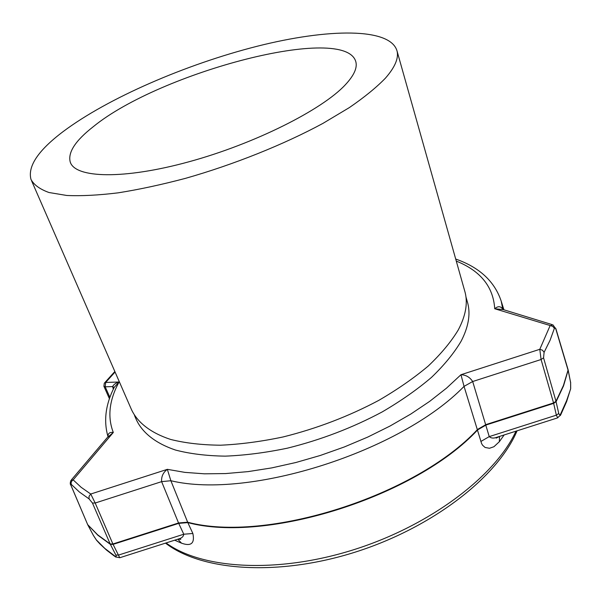 <?xml version="1.0" encoding="UTF-8"?>
<svg xmlns="http://www.w3.org/2000/svg" width="601" height="601" viewBox="0 0 601 601"><rect width="100%" height="100%" fill="white"/><g stroke="black" fill="none" stroke-linecap="round" stroke-linejoin="round"><path stroke-width="0.9" d="M93.328 126.653C160.016 72.097 346.184 22.891 355.912 62.061C357.355 68.108 353.816 75.696 345.305 84.816C322.144 109.818 254.539 143.849 189.067 161.744C123.513 179.767 75.238 178.196 70.257 162.09C67.673 152.489 75.365 140.672 93.328 126.653M31.568 180.758L131.439 409.506C137.396 422.405 150.535 432.81 170.549 439.421C185.078 443.095 201.741 445.018 220.544 445.206C240.325 444.319 261.172 441.57 283.086 436.957C316.817 428.543 348.685 416.365 378.69 400.424C397.479 389.501 414.029 378.006 428.348 365.941C441.142 353.779 451.103 341.796 458.232 329.994C465.58 316.088 467.894 303.633 465.174 292.627L464.43 289.99M385.421 78.16C376.459 87.415 364.439 97.227 349.346 107.594L322.985 123.355C283.86 144.525 233.932 164.569 185.574 178.324C161.707 184.642 139.274 189.473 118.292 192.816C98.534 195.242 81.36 196.129 66.749 195.468L48.997 192.515C39.967 189.277 33.956 184.92 30.989 179.444C27.518 166.349 38.194 150.43 63.007 131.687C107.842 98.038 185.972 64.33 257.123 46.269C327.906 28.345 390.77 27.315 397.103 51.228C398.726 58.44 394.834 67.41 385.421 78.16M134.519 415.531L136.307 419.641C142.332 432.69 155.479 443.26 175.447 450.036C189.924 453.823 206.519 455.858 225.232 456.144C244.907 455.363 265.634 452.703 287.398 448.173C320.904 439.872 352.532 427.777 382.289 411.873C400.927 400.957 417.334 389.456 431.518 377.368C444.192 365.168 454.048 353.133 461.087 341.263C468.344 327.252 470.591 314.676 467.833 303.543L467.075 300.868M557.728 417.83L556.353 415.163L553.559 402.948L541.08 359.511L539.796 349.309L542.47 350.195L544.1 352.329L543.559 357.835L555.978 401.265L558.757 413.473C559.328 415.051 559.989 415.141 560.748 413.736L566.615 400.627L570.522 389.253M504.149 434.951L499.348 441.705L499.529 436.484M96.318 539.893L104.807 548.405L115.009 556.18C116.196 556.939 116.481 556.556 115.85 555.023L110.186 543.965L92.449 503.045L89.076 498.898L79.377 492.001L71.324 484.421C70.542 483.565 70.46 483.955 71.083 485.578L87.678 524.635L93.523 535.634L96.693 540.427M570.634 387.915L570.627 382.664L568.245 370.764L555.842 329.078C555.226 327.417 554.723 327.207 554.347 328.454L550.11 340.189L544.1 352.329M499.348 441.705L493.939 446.723L489.477 448.278L485.075 447.46L482.565 445.213L481.581 443.523L464.047 386.383L460.967 374.716C465.94 374.919 469.847 377.188 472.679 381.522L489.237 436.611C491.085 438.264 493.541 438.512 496.591 437.363L500.949 435.973M543.559 357.835L541.08 359.511L472.679 381.522L464.047 386.383C401.002 451.456 249.362 499.716 170.864 480.725L161.624 481.641C161.226 476.585 163.134 472.484 167.348 469.336L170.864 480.725L187.812 522.6L192.868 533.485C194.912 543.379 191.133 546.61 181.517 543.169L177.806 539.195M114.07 387.66L112.62 386.578C113.784 384.385 115.933 382.86 119.058 382.003L114.25 387.307C105.588 404.375 103.485 420.783 107.955 436.536M107.977 436.634C107.91 433.404 109.682 432.014 113.304 432.465L107.241 437.633L71.489 479.763M552.064 324.593L503.277 309.605L494.721 308.749C497.981 305.924 500.671 306.067 502.774 309.184L501.211 301.154L503.908 309.8M71.083 485.578L70.933 485.315C70.062 484.368 70.054 482.738 70.933 480.432L73.164 479.868L81.135 487.291L90.743 494.03L95.183 503.022L112.89 543.988L119.742 557.743M568.17 370.073L563.528 385.925L556.09 401.686L553.664 403.369L486.119 424.982L477.69 429.85C415.945 496.471 266.589 543.71 187.812 522.6L178.707 523.373L161.624 481.641L95.183 503.022L92.449 503.045M174.883 540.134L178.91 538.842C181.863 538.068 183.485 536.528 183.786 534.221L178.707 523.373L113.071 544.378L110.366 544.348L97.85 535.213L87.678 524.635L97.67 534.837L110.186 543.965L112.89 543.988L178.535 522.975L187.647 522.201C266.423 543.296 415.802 496.043 477.57 429.43L485.999 424.569L553.559 402.948L555.978 401.265L563.422 385.511L568.133 369.825L570.627 382.664M89.076 498.898L89.053 496.283L90.743 494.03L167.348 469.336L184.898 472.378L204.4 473.813L225.593 473.573L248.168 471.605L271.742 467.901L295.917 462.5L320.273 455.475L344.358 446.949L367.744 437.077L390.011 426.041L410.776 414.059L429.7 401.348L446.505 388.156L460.967 374.716L539.796 349.309L550.028 325.825L553.01 324.886L555.842 329.078M192.868 533.485L183.786 534.221L118.555 555.069L115.85 555.023M480.853 441.48L489.237 436.611L556.353 415.163L558.757 413.473M115.076 372.027L105.671 382.446L119.058 382.003C109.232 400.123 107.309 416.944 113.304 432.465L73.164 479.868C71.391 481.108 70.775 482.626 71.324 484.421M115.009 556.18L116.023 557.187M456.279 261.082C480.492 270.848 493.308 286.737 494.721 308.749L551.62 325.975L553.363 326.929L554.347 328.454M560.748 413.736L560.35 415.569M166.071 542.943C201.643 569.079 277.189 573.985 353.936 549.652C430.684 525.394 495.562 475.744 515.966 431.172M181.517 543.169L174.688 540.194M87.678 524.635L70.963 485.383M568.118 369.788L555.842 328.567M570.627 382.176L570.672 388.652L566.623 401.588L560.71 414.878L557.45 417.92L496.591 437.363L496.201 438.106L499.281 436.566M113.326 389.208L112.62 386.578L105.205 386.811L109.908 397.411M105.205 386.811L105.671 382.446L104.281 383.213L103.913 386.3L105.205 386.811M165.5 543.131C201.816 571.243 278.15 576.577 355.379 552.079C432.6 527.558 497.508 477.104 517.085 430.812M501.211 301.154C494.593 281.373 479.425 267.332 455.708 259.046M177.813 539.255L180.796 539.307L178.91 538.842L119.794 557.728L115.58 556.894L113.995 555.812L106.587 550.14L100.051 544.078L96.551 540.261L93.425 535.499L87.558 524.44M109.435 398.748L103.913 386.3M114.851 371.516L104.709 382.739M467.833 303.543L465.955 296.894M465.174 292.627L397.103 51.228M70.693 163.141L70.257 162.09"/></g></svg>
